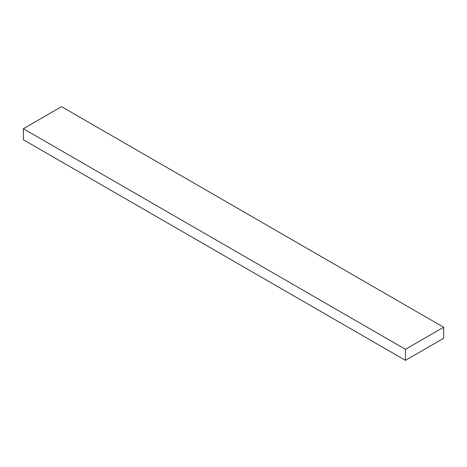 <?xml version="1.0" encoding="UTF-8"?>
<svg xmlns="http://www.w3.org/2000/svg" width="467" height="467" viewBox="0 0 467 467"><rect width="100%" height="100%" fill="white"/><g stroke="black" fill="none" stroke-linecap="round" stroke-linejoin="round"><path stroke-width="0.7" d="M443.65 327.256L61.556 106.657L23.35 128.717L23.35 139.744L405.444 360.343L443.65 338.283L443.65 327.256L405.444 349.316L23.35 128.717M405.444 349.316L405.444 360.343"/></g></svg>
